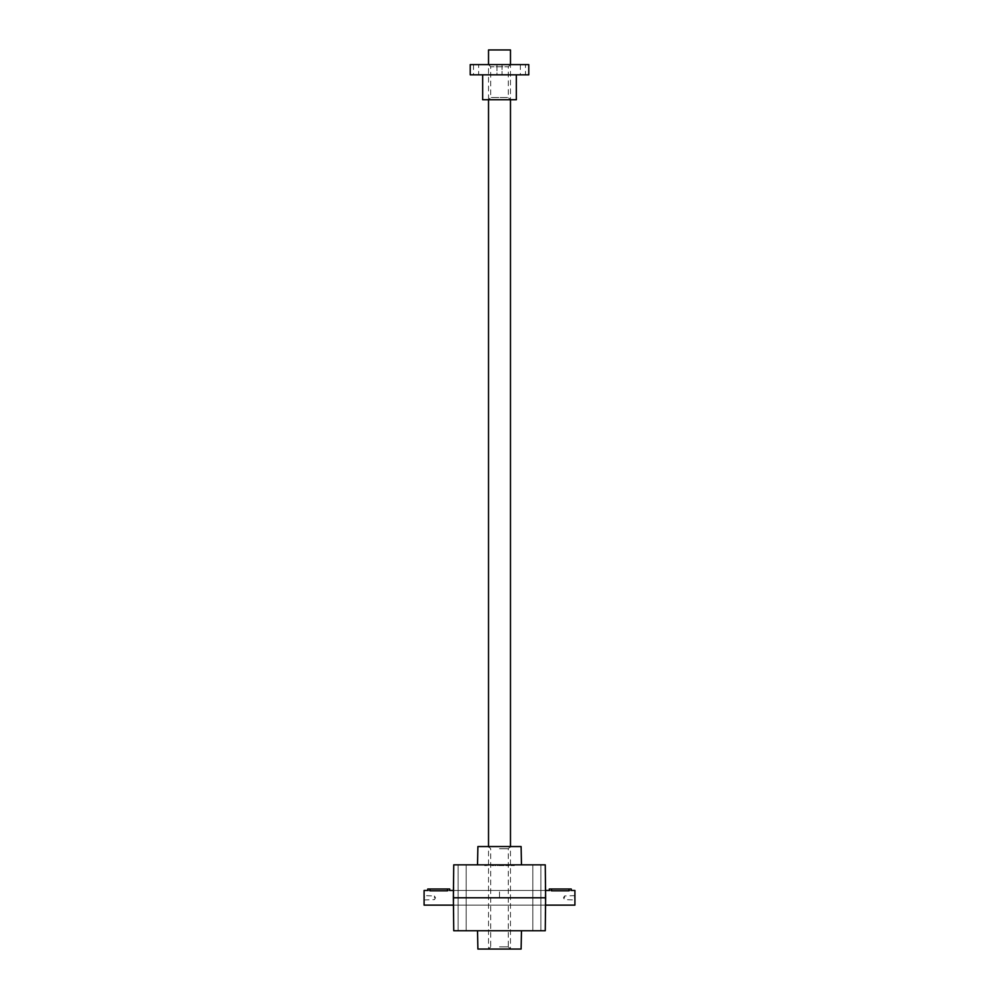 <?xml version="1.0" encoding="UTF-8"?>
<svg xmlns="http://www.w3.org/2000/svg" width="999" height="999" viewBox="0 0 999 999"><rect width="100%" height="100%" fill="white"/><g stroke="black" fill="none" stroke-linecap="round" stroke-linejoin="round"><path stroke-width="0.75" stroke-dasharray="5 3.75" d="M545.254 864.847L453.746 864.847L453.746 930.743L545.254 930.743L545.254 864.847M545.629 897.801L545.541 890.471L545.541 905.119L545.629 897.801L453.371 897.801L453.459 890.471L453.371 897.801M511.763 864.847L510.302 864.847L512.862 864.847L510.302 865.584L510.302 864.847L510.302 865.584L514.323 865.584L514.323 864.847L512.862 864.847L514.323 864.847L513.411 864.847L514.323 865.584L511.95 864.847L513.411 864.847L513.411 865.584L514.323 864.847L514.323 865.584L511.763 865.584L511.763 864.847M511.95 864.847L511.213 865.584L511.213 864.847L511.213 865.584L512.674 865.584L511.95 864.847M506.643 864.847L505.169 864.847L507.742 864.847L505.169 865.584L505.169 864.847L505.169 865.584L509.203 865.584L509.203 864.847L506.093 864.847L509.203 864.847L509.203 865.584L508.291 864.847L506.093 864.847L508.291 864.847L508.291 865.584L508.291 864.847L508.291 865.584L506.093 865.584L506.093 864.847L506.093 865.584L509.203 865.584L509.203 864.847L509.203 865.584L506.643 865.584L506.643 864.847M497.852 864.847L504.07 864.847L497.852 864.847L497.852 865.584L496.94 865.584L497.852 864.847M494.93 864.847L495.841 865.584L494.93 864.847M490.709 864.847L493.831 864.847L490.709 864.847L490.709 865.584L489.797 865.584L490.709 864.847M484.677 864.847L488.698 864.847L484.677 864.847L484.677 865.584L484.677 864.847M462.162 864.847L458.129 864.847L462.162 864.847M536.838 864.847L540.871 864.847L536.838 864.847M499.5 864.847L521.466 864.847L499.5 864.847M462.162 930.743L458.129 930.743L462.162 930.743M536.838 930.743L540.871 930.743L536.838 930.743M499.5 930.743L521.466 930.743L499.5 930.743M521.103 846.553L477.897 846.553M521.103 949.05L477.897 949.05M499.5 949.05L510.477 949.05L499.5 949.05M499.5 946.852L508.291 946.852L499.5 946.852M499.5 848.738L508.291 848.738L499.5 848.738M486.688 865.584L485.589 864.847L484.677 865.584L486.688 865.584L486.688 864.847M487.787 865.584L488.698 864.847L487.787 865.584M491.808 865.584L493.831 865.584L493.831 864.847L493.831 865.584L492.907 864.847L492.907 865.584L490.709 865.584L491.808 864.847M495.841 865.584L495.841 864.847L494.93 865.584L495.841 865.584M500.324 864.847L500.324 865.584L504.07 865.584L504.07 864.847L504.07 865.584L503.159 864.847L503.159 865.584L500.049 865.584L500.049 864.847L500.049 865.584L497.852 865.584L498.951 864.847M500.961 865.584L500.961 864.847L500.961 865.584M500.324 865.584L498.951 865.584M507.554 865.584L506.818 864.847L507.554 865.584M506.093 865.584L506.093 864.847L506.093 865.584M434.465 897.801L434.465 896.003L434.465 897.801M424.488 897.801L424.488 896.003L424.488 897.801M449.712 889.01L427.747 889.01M424.088 890.471L424.088 905.119M499.5 897.801L499.5 890.471L499.5 897.801M447.515 889.01L447.515 890.808C450.349 890.446 450.349 890.446 447.515 890.808L429.945 890.808C427.11 890.446 427.11 890.446 429.945 890.808L429.945 889.01M424.088 897.801L424.088 895.604L424.088 897.801M564.535 897.801L564.535 896.003L564.535 897.801M574.512 897.801L574.512 896.003L574.512 897.801M571.253 889.01L549.288 889.01M574.912 905.119L574.912 890.471M551.485 889.01L551.485 890.808C548.651 890.446 548.651 890.446 551.485 890.808L569.055 890.808C571.89 890.446 571.89 890.446 569.055 890.808L569.055 889.01M574.912 897.801L574.912 895.604L574.912 897.801M488.523 49.95L510.477 49.95M516.346 74.838L482.654 74.838L516.346 74.838M496.94 74.838L502.06 74.838L496.94 74.838L502.06 74.838L496.94 74.838L496.94 64.598L502.06 64.598L496.94 64.598L502.06 64.598L496.94 64.598L496.94 74.838M525.486 74.838L520.367 74.838L525.486 74.838L525.486 64.598L520.367 64.598L525.486 64.598M478.633 74.838L473.514 74.838L478.633 74.838L478.633 64.598L473.514 64.598L478.633 64.598M470.217 74.838L528.783 74.838M470.217 64.598L528.783 64.598M510.477 64.598L488.523 64.598L510.477 64.598L508.291 66.796L490.709 66.796L508.291 66.796L508.291 97.54L490.709 97.54L508.291 97.54L510.477 99.738L488.523 99.738L510.477 99.738L510.477 64.598M482.654 99.738L516.346 99.738M502.06 64.598L502.06 74.838L502.06 64.598M507.742 865.584L507.742 864.847L507.742 865.584M512.862 865.584L512.862 864.847L512.862 865.584M512.674 865.584L512.674 864.847L512.674 865.584M490.709 946.852L488.523 949.05L488.523 846.553L490.709 848.738L490.709 946.852M508.291 946.852L510.477 949.05L510.477 846.553L508.291 848.738L508.291 946.852M540.871 930.743L540.871 864.847L540.871 930.743M532.817 930.743L532.817 864.847L532.817 930.743M466.183 930.743L466.183 864.847L466.183 930.743M458.129 930.743L458.129 864.847L458.129 930.743M453.459 905.119L545.541 905.119L453.459 905.119M453.459 890.471L545.541 890.471L453.459 890.471M424.088 899.999L434.465 899.6L435.514 897.801L434.465 896.003L424.088 895.604M574.912 895.604L564.535 896.003L563.486 897.801L564.535 899.6L574.912 899.999M488.523 99.738L488.523 64.598L490.709 66.796L490.709 97.54L488.523 99.738M473.514 64.598L473.514 74.838M520.367 64.598L520.367 74.838"/><path stroke-width="1.5" d="M545.629 897.801L545.254 864.847L453.746 864.847L453.371 897.801L453.746 930.743L545.254 930.743L545.629 897.801L453.371 897.801M477.534 864.847L477.897 846.553L521.103 846.553L521.466 864.847M477.534 930.743L477.897 949.05L521.103 949.05L521.466 930.743M427.909 890.521L427.747 889.01L449.712 889.01L449.712 890.471L453.459 890.471M453.459 905.119L424.088 905.119L424.088 890.471L427.747 890.471M447.515 889.01L447.515 890.808C450.349 890.446 450.349 890.446 447.515 890.808L429.945 890.808C427.11 890.446 427.11 890.446 429.945 890.808L429.945 889.01M549.438 890.521L549.288 889.01L571.253 889.01L571.253 890.471L574.912 890.471L574.912 905.119L545.541 905.119M551.485 889.01L551.485 890.808C548.651 890.446 548.651 890.446 551.485 890.808L569.055 890.808C571.89 890.446 571.89 890.446 569.055 890.808L569.055 889.01M510.477 64.598L510.477 49.95L488.523 49.95L488.523 64.598M528.783 74.838L470.217 74.838L470.217 64.598L528.783 64.598L528.783 74.838M516.346 74.838L516.346 99.738L482.654 99.738L482.654 74.838M549.288 890.471L545.541 890.471M510.477 846.553L510.477 99.738M488.523 846.553L488.523 99.738"/></g></svg>
